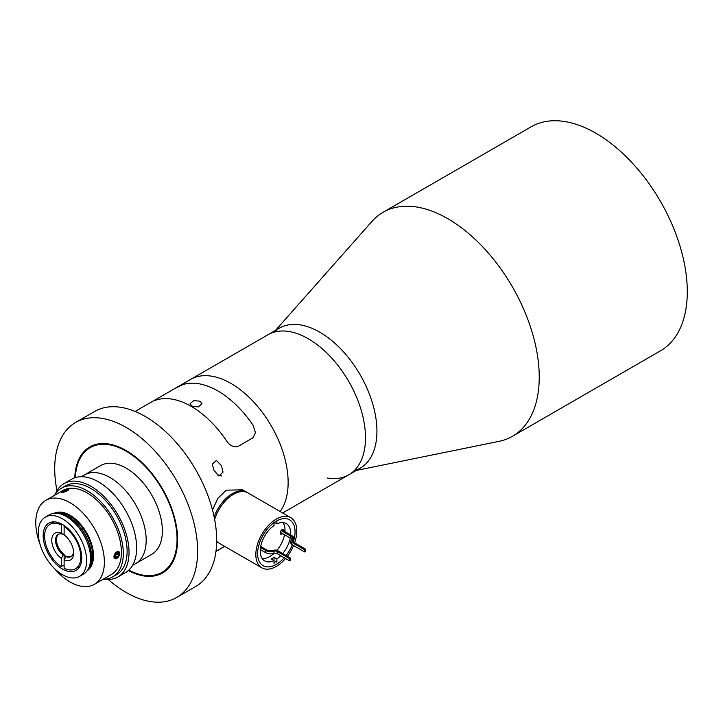 <?xml version="1.0" encoding="UTF-8"?>
<svg xmlns="http://www.w3.org/2000/svg" width="723" height="723" viewBox="0 0 723 723"><rect width="100%" height="100%" fill="white"/><g stroke="black" fill="none" stroke-linecap="round" stroke-linejoin="round"><path stroke-width="1.08" d="M275.481 330.411L372.011 221.374A129.345 74.677 60 0 1 383.1 212.264A129.345 74.677 60 0 1 447.772 218.671A129.345 74.677 60 0 1 532.273 332.652A129.345 74.677 60 0 1 512.444 436.303A129.345 74.677 60 0 1 499.024 441.346L356.322 470.429M383.1 212.264L531.152 126.787A129.345 74.677 60 0 1 595.824 133.195A129.345 74.677 60 0 1 680.325 247.176A129.345 74.677 60 0 1 660.497 350.827L512.444 436.303M274.035 332.182A80.84 46.679 60 0 1 319.765 332.182A80.84 46.679 60 0 1 373.999 408.622A80.84 46.679 60 0 1 354.062 470.8M66.245 556.529A14.252 8.224 60 0 1 65.947 556.367L65.947 556.367A14.252 8.224 60 0 1 64.121 555.119M109.968 477.505A51.197 29.562 60 0 1 143.425 522.621A51.197 29.562 60 0 1 135.572 563.651A51.197 29.562 -120 0 0 143.425 522.621A51.197 29.562 -120 0 0 109.977 477.505A51.197 29.562 -120 0 0 84.374 474.966A51.197 29.562 60 0 1 109.968 477.505M81.356 476.71L100.569 465.621A51.197 29.562 60 0 1 126.173 468.152A51.197 29.562 60 0 1 159.62 513.276A51.197 29.562 60 0 1 151.767 554.297L132.553 565.395M79.557 576.385L83.488 574.116A34.225 19.756 -120 0 0 88.983 567.501A34.225 19.756 -120 0 0 66.371 516.538A34.225 19.756 -120 0 0 57.741 513.393A34.225 19.756 -120 0 0 49.263 514.839L45.341 517.108A34.225 19.756 -120 0 0 40.09 544.536A34.225 19.756 -120 0 0 62.449 574.695A34.225 19.756 -120 0 0 79.557 576.385A34.225 19.756 -120 0 0 84.808 548.965A34.225 19.756 -120 0 0 62.449 518.807A34.225 19.756 -120 0 0 45.341 517.108M53.99 568.043A48.504 28.007 -120 0 0 70.068 581.952A48.504 28.007 -120 0 0 94.324 584.356L111.36 574.523A48.504 28.007 -120 0 0 118.798 535.653A48.504 28.007 -120 0 0 87.103 492.905A48.504 28.007 -120 0 0 62.856 490.501L45.82 500.343A48.504 28.007 -120 0 0 39.774 543.434M94.324 584.356A48.504 28.007 -120 0 0 101.762 545.485A48.504 28.007 -120 0 0 70.068 502.747A48.504 28.007 -120 0 0 45.82 500.343M62.449 524.473A27.284 15.752 -120 0 0 48.803 523.118A27.284 15.752 -120 0 0 44.627 544.979A27.284 15.752 -120 0 0 62.449 569.028A27.284 15.752 -120 0 0 76.087 570.375A27.284 15.752 -120 0 0 80.271 548.513A27.284 15.752 -120 0 0 62.449 524.473M64.962 526.109L64.121 526.597A25.603 14.776 60 0 1 79.675 549.182A25.603 14.776 60 0 1 75.49 568.775A25.603 14.776 60 0 1 64.121 568.269L64.121 554.451A12.797 7.393 60 0 1 57.054 543.642A12.797 7.393 60 0 1 58.69 534.18M64.121 533.809L63.172 534.36A12.797 7.393 -120 0 0 58.202 534.424A12.797 7.393 -120 0 0 55.987 543.759A12.797 7.393 -120 0 0 63.172 555.002L64.121 554.451M64.121 564.97L61.265 566.624A25.603 14.776 60 0 1 45.712 544.03A25.603 14.776 60 0 1 49.896 524.437A25.603 14.776 60 0 1 61.265 524.943L62.268 524.365M61.265 566.624L61.265 558.328A15.499 8.947 60 0 1 51.74 540.28A15.499 8.947 60 0 1 61.265 533.24L61.265 524.943M63.172 555.002L61.265 558.328M61.265 533.24L63.172 534.36M71.46 556.285A12.797 7.393 60 0 1 66.977 556.104L66.028 556.656A12.797 7.393 -120 0 0 70.999 556.593A12.797 7.393 -120 0 0 73.601 551.757M64.121 525.522L64.121 534.893A15.499 8.947 60 0 1 73.647 552.932A15.499 8.947 60 0 1 64.121 559.973L66.028 556.656M103.163 579.25A51.197 29.562 -120 0 0 112.707 576.855L116.52 574.649A51.197 29.562 -120 0 0 124.365 533.628A51.197 29.562 -120 0 0 90.917 488.504A51.197 29.562 -120 0 0 65.314 485.973L61.509 488.17A51.197 29.562 -120 0 0 54.659 495.237M112.707 576.855A51.197 29.562 -120 0 0 120.551 535.824A51.197 29.562 -120 0 0 87.103 490.709A51.197 29.562 -120 0 0 61.509 488.17M104.239 579.231A53.9 31.116 -120 0 0 117.867 576.99L125.486 572.589A53.9 31.116 -120 0 0 133.746 529.399A53.9 31.116 -120 0 0 98.536 481.907A53.9 31.116 -120 0 0 71.595 479.241L63.967 483.633A53.9 31.116 -120 0 0 55.21 494.315M117.867 576.99A53.9 31.116 -120 0 0 126.127 533.8A53.9 31.116 -120 0 0 90.917 486.308A53.9 31.116 -120 0 0 63.967 483.633M114.876 555.933A3.29 1.898 120 0 0 116.511 558.283A3.29 1.898 120 0 0 119.358 554.749A3.29 1.898 120 0 0 117.722 552.399A3.29 1.898 120 0 0 114.876 555.933M114.053 555.897A4.04 2.332 120 0 0 114.785 558.662A4.04 2.332 120 0 0 119.566 554.433A4.04 2.332 120 0 0 118.834 551.658A4.04 2.332 120 0 0 114.053 555.897M115.526 555.761L115.951 557.361L117.542 556.936L118.708 554.921L118.292 553.321L116.692 553.746L115.526 555.761L117.542 556.936M116.692 553.755L118.708 554.921M62.187 491.794A3.29 0.696 -21.2 0 0 66.29 490.628A3.29 0.696 -21.2 0 0 67.727 489.11A3.29 0.696 -21.2 0 0 67.7 489.1A3.29 0.696 -21.2 0 0 64.709 489.805A3.29 0.696 -21.2 0 0 62.024 491.306A3.29 0.696 -21.2 0 0 62.187 491.794M62.024 491.306L61.5 491.902A4.04 0.859 -21.2 0 0 61.338 492.309A4.04 0.859 -21.2 0 0 61.708 492.499A4.04 0.859 -21.2 0 0 66.1 491.36A4.04 0.859 -21.2 0 0 68.875 489.381A4.04 0.859 -21.2 0 0 68.513 489.2A4.04 0.859 -21.2 0 0 68.486 489.191A4.04 0.859 -21.2 0 0 68.459 489.191M64.799 491.034L66.923 489.498L63.154 490.818L62.991 491.405L64.799 491.034M63.353 491.333L63.154 490.818M65.45 490.718L65.115 489.86M135.12 411.441L174.008 388.992L182.765 384.645L174.008 388.992L267.908 334.776A80.84 46.679 60 0 1 308.332 338.78A80.84 46.679 60 0 1 361.148 410.022A80.84 46.679 60 0 1 348.757 474.803A80.84 46.679 60 0 1 327.094 477.975M319.765 332.182A80.84 46.679 60 0 1 372.58 403.416A80.84 46.679 60 0 1 360.19 468.197L348.757 474.803A80.84 46.679 60 0 0 361.148 410.022A80.84 46.679 60 0 0 308.332 338.78A80.84 46.679 60 0 0 267.908 334.776L279.349 328.179A80.84 46.679 60 0 1 319.765 332.182M230.971 383.443A80.84 46.679 60 0 1 280.641 445.449A80.84 46.679 60 0 1 280.144 511.504A80.84 46.679 60 0 0 280.641 445.449A80.84 46.679 60 0 0 230.971 383.443A80.84 46.679 60 0 0 190.556 379.439A80.84 46.679 60 0 1 230.971 383.443M56.99 490.682A101.057 58.346 60 0 1 75.644 422.44A101.057 58.346 60 0 1 126.173 427.447A101.057 58.346 60 0 1 192.191 516.502A101.057 58.346 60 0 1 176.701 597.478A101.057 58.346 60 0 1 126.173 592.471A101.057 58.346 60 0 1 108.278 579.512M75.644 422.44L94.695 411.441A101.057 58.346 60 0 1 145.224 416.448A101.057 58.346 60 0 1 211.243 505.494A101.057 58.346 60 0 1 195.752 586.47L176.701 597.478M74.767 477.795A72.761 42.006 60 0 1 89.788 446.95A72.761 42.006 60 0 1 126.173 450.556A72.761 42.006 60 0 1 173.701 514.668A72.761 42.006 60 0 1 162.548 572.968A72.761 42.006 60 0 1 128.323 570.555M284.247 557.749A26.48 15.282 -60 0 1 276.322 564.365A26.48 15.282 -60 0 1 257.605 553.556A26.48 15.282 -60 0 1 276.322 521.129L276.322 521.129A26.48 15.282 -60 0 1 293.728 540.668M274.035 562.566A24.591 14.198 120 0 0 274.993 562.051A24.591 14.198 120 0 0 276.891 560.831M285.567 558.518A28.965 16.728 -60 0 1 276.322 566.398A28.965 16.728 -60 0 1 261.834 567.826A28.965 16.728 -60 0 1 257.397 544.618A28.965 16.728 -60 0 1 276.322 519.087A28.965 16.728 -60 0 1 290.809 517.659A28.965 16.728 -60 0 1 294.604 542.865M293.565 545.558A28.965 16.728 -60 0 1 287.383 556.267M214.641 519.476A28.965 16.728 -60 0 1 233.448 494.333A28.965 16.728 -60 0 1 247.935 492.905L290.809 517.659M276.891 520.912A24.591 14.198 120 0 0 275.644 521.536M261.834 567.826L218.97 543.081A28.965 16.728 -60 0 1 216.674 541.247M292.282 544.826A26.48 15.282 -60 0 1 286.109 555.526M284.012 531.116A2.693 1.554 120 0 0 283.479 529.462A2.693 1.554 120 0 0 282.133 529.598A2.693 1.554 120 0 0 280.37 531.974A2.693 1.554 120 0 0 280.786 534.134A2.693 1.554 120 0 0 282.133 533.999A2.693 1.554 120 0 0 282.639 533.628M274.035 522.612L274.035 525.549A21.554 12.445 -60 0 0 261.12 544.564A21.554 12.445 -60 0 0 264.69 560.921A21.554 12.445 -60 0 0 274.035 560.596L271.179 558.951A21.554 12.445 -60 0 0 272.607 558.201A21.554 12.445 -60 0 0 274.035 557.297L276.891 558.951A21.554 12.445 -60 0 0 280.732 555.725M274.008 553.393A21.554 12.445 -60 0 1 269.751 556.547A21.554 12.445 -60 0 1 262.214 558.599M274.035 557.297L274.035 563.913M283 522.593A21.554 12.445 -60 0 1 284.943 531.658M284.528 534.722A21.554 12.445 -60 0 1 276.963 550.284M290.655 534.957A21.554 12.445 -60 0 0 286.245 523.579A21.554 12.445 -60 0 0 276.891 523.895L274.315 522.413M290.248 538.02A21.554 12.445 -60 0 1 282.702 553.565M276.891 523.895L276.891 520.804M276.891 562.259L276.891 558.951M290.845 541.147A2.693 1.554 180 0 0 291.631 542.25L291.631 544.446A2.693 1.554 180 0 1 290.845 543.344L290.845 541.147A2.693 1.554 180 0 1 291.342 540.244A5.549 3.199 180 0 0 292.381 538.373A5.549 3.199 180 0 0 290.754 536.114L290.754 538.31A5.549 3.199 180 0 1 292.038 539.475M291.631 544.446L304.654 551.965L304.654 549.769L291.631 542.25M281.789 529.832L291.712 535.562A6.896 3.977 180 0 1 293.728 538.373A6.896 3.977 180 0 1 292.878 540.289A2.693 1.554 180 0 0 292.553 541.03A2.693 1.554 180 0 0 293.339 542.133L305.603 549.218L305.603 551.414L304.654 551.965M305.603 549.218L304.654 549.769M293.728 538.373L293.728 540.578A6.896 3.977 180 0 1 293.231 542.06M280.298 532.273L290.754 538.31M281.102 530.537L290.754 536.114M260.28 549.543L265.793 552.724A6.896 3.977 -0 0 0 273.972 553.402A2.693 1.554 -0 0 1 277.171 553.664L289.435 560.75L290.393 560.198L290.393 558.002L277.37 550.483A2.693 1.554 -0 0 0 273.89 550.311A5.549 3.199 -0 0 1 266.751 549.977L260.687 546.48M289.435 560.75L289.435 558.554L290.393 558.002M277.171 553.664L277.171 551.468L289.435 558.554M277.171 551.468A2.693 1.554 -0 0 0 273.972 551.206A6.896 3.977 -0 0 1 265.793 550.528L260.506 547.474M214.135 516.909A28.965 16.728 -60 0 1 232.309 493.673A28.965 16.728 -60 0 1 246.787 492.246A28.965 16.728 -60 0 1 247.347 492.589M218.409 542.729A28.965 16.728 -60 0 1 217.822 542.422A28.965 16.728 -60 0 1 216.674 541.635M213.827 470.031L212.246 464.184L216.367 460.47L221.446 465.63L223.027 472.092L218.816 476.041L213.827 470.031M221.762 476.059A5.386 3.109 0 0 0 221.446 475.851A5.386 3.109 0 0 0 217.352 474.948M128.793 570.14A71.948 41.536 -120 0 0 177.027 537.813A71.948 41.536 -120 0 0 126.173 451.215A71.948 41.536 -120 0 0 75.364 477.596M212.481 509.914L217.966 498.219L226.227 490.167L242.639 489.842L246.787 492.246M253.077 425.232A80.84 46.679 -120 0 0 217.921 390.98A80.84 46.679 -120 0 0 182.765 384.645A80.84 46.679 60 0 1 253.077 425.232L255.445 432.535L253.077 437.731L237.831 446.543L253.077 437.731L255.445 432.544L253.077 425.232M237.831 446.534C233.412 447.465 229.598 445.495 226.398 440.632A80.84 46.679 -120 0 0 191.243 406.38A80.84 46.679 -120 0 0 156.087 400.045C152.942 401.238 152.942 401.012 156.087 399.34C152.933 401.012 152.933 401.238 156.087 400.045A80.84 46.679 60 0 1 226.398 440.641C229.58 445.495 233.393 447.465 237.831 446.543M215.987 551.315L224.609 546.335M200.199 401.211L193.746 400.623L190.077 403.723L191.812 406.055L198.274 406.95L201.934 403.723L200.199 401.211M88.983 567.501L89.851 565.377A32.68 18.87 -120 0 0 68.269 516.71A32.68 18.87 -120 0 0 60.018 513.701L57.741 513.393M89.354 566.597A32.607 18.825 -120 0 0 68.459 516.656A32.607 18.825 -120 0 0 58.717 513.529M88.233 569.1A32.607 18.825 -120 0 0 90.276 542.467A32.607 18.825 -120 0 0 69.688 515.942A32.607 18.825 -120 0 0 55.987 513.249M87.239 570.682A33.15 19.132 -120 0 0 91.559 543.94A33.15 19.132 -120 0 0 70.068 515.282A33.15 19.132 -120 0 0 54.117 513.312M64.844 558.725A20.542 11.857 60 0 1 64.121 558.129M64.718 558.942A20.615 11.902 60 0 1 64.121 558.463M292.878 540.289L292.878 541.78M273.972 553.402L273.972 551.206M265.793 552.724L265.793 550.528M198.798 406.814A4.582 2.648 0 0 0 193.421 406.733M75.49 568.775L79.964 566.199M49.896 524.437L54.37 521.852M67.7 489.1L68.486 489.191M282.666 512.959L348.757 474.803M217.822 542.422L216.665 541.753M215.96 551.468L224.726 546.407M198.997 406.751L193.222 406.669"/></g></svg>
